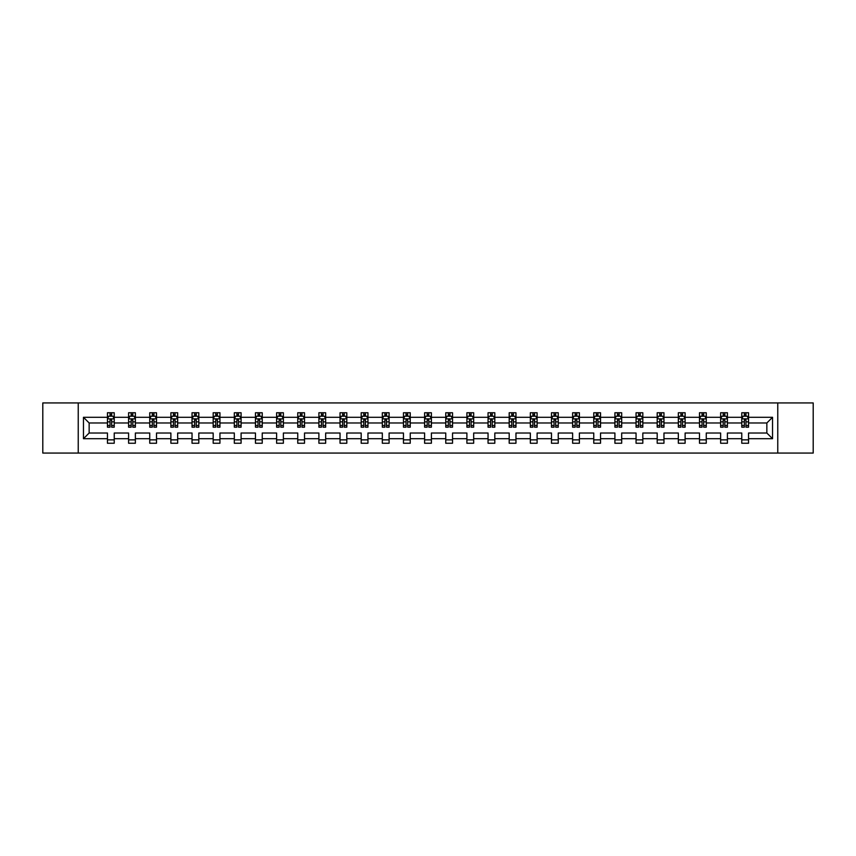 <?xml version="1.0" encoding="UTF-8"?>
<svg xmlns="http://www.w3.org/2000/svg" width="856" height="856" viewBox="0 0 856 856"><rect width="100%" height="100%" fill="white"/><g stroke="black" fill="none" stroke-linecap="round" stroke-linejoin="round"><path stroke-width="1.28" d="M777.762 402.93L42.8 402.93L42.8 453.07L813.2 453.07L813.2 402.93L777.762 402.93L777.762 453.07M748.551 438.711L748.551 433.018L766.848 433.018L772.54 438.711L748.551 438.711L748.551 443.248L741.767 443.248L741.767 438.711L727.407 438.711L727.407 443.248L720.624 443.248L720.624 438.711L706.264 438.711L706.264 443.248L699.48 443.248L699.48 438.711L685.121 438.711L685.121 443.248L678.337 443.248L678.337 438.711L663.967 438.711L663.967 443.248L657.194 443.248L657.194 438.711L642.824 438.711L642.824 443.248L636.051 443.248L636.051 438.711L621.681 438.711L621.681 443.248L614.908 443.248L614.908 438.711L600.538 438.711L600.538 443.248L593.764 443.248L593.764 438.711L579.394 438.711L579.394 443.248L572.621 443.248L572.621 438.711L558.251 438.711L558.251 443.248L551.478 443.248L551.478 438.711L537.108 438.711L537.108 443.248L530.335 443.248L530.335 438.711L515.965 438.711L515.965 443.248L509.192 443.248L509.192 438.711L494.822 438.711L494.822 443.248L488.048 443.248L488.048 438.711L473.678 438.711L473.678 443.248L466.895 443.248L466.895 438.711L452.535 438.711L452.535 443.248L445.751 443.248L445.751 438.711L431.392 438.711L431.392 443.248L424.608 443.248L424.608 438.711L410.249 438.711L410.249 443.248L403.465 443.248L403.465 438.711L389.106 438.711L389.106 443.248L382.322 443.248L382.322 438.711L367.952 438.711L367.952 443.248L361.179 443.248L361.179 438.711L346.808 438.711L346.808 443.248L340.035 443.248L340.035 438.711L325.665 438.711L325.665 443.248L318.892 443.248L318.892 438.711L304.522 438.711L304.522 443.248L297.749 443.248L297.749 438.711L283.379 438.711L283.379 443.248L276.606 443.248L276.606 438.711L262.236 438.711L262.236 443.248L255.463 443.248L255.463 438.711L241.092 438.711L241.092 443.248L234.319 443.248L234.319 438.711L219.949 438.711L219.949 443.248L213.176 443.248L213.176 438.711L198.806 438.711L198.806 443.248L192.033 443.248L192.033 438.711L177.663 438.711L177.663 443.248L170.879 443.248L170.879 438.711L156.52 438.711L156.52 443.248L149.736 443.248L149.736 438.711L135.376 438.711L135.376 443.248L128.593 443.248L128.593 438.711L114.233 438.711L114.233 443.248L107.449 443.248L107.449 438.711L83.46 438.711L83.46 417.289L107.449 417.289L107.449 412.752L114.233 412.752L114.233 417.289L128.593 417.289L128.593 412.752L135.376 412.752L135.376 417.289L149.736 417.289L149.736 412.752L156.52 412.752L156.52 417.289L170.879 417.289L170.879 412.752L177.663 412.752L177.663 417.289L192.033 417.289L192.033 412.752L198.806 412.752L198.806 417.289L213.176 417.289L213.176 412.752L219.949 412.752L219.949 417.289L234.319 417.289L234.319 412.752L241.092 412.752L241.092 417.289L255.463 417.289L255.463 412.752L262.236 412.752L262.236 417.289L276.606 417.289L276.606 412.752L283.379 412.752L283.379 417.289L297.749 417.289L297.749 412.752L304.522 412.752L304.522 417.289L318.892 417.289L318.892 412.752L325.665 412.752L325.665 417.289L340.035 417.289L340.035 412.752L346.808 412.752L346.808 417.289L361.179 417.289L361.179 412.752L367.952 412.752L367.952 417.289L382.322 417.289L382.322 412.752L389.106 412.752L389.106 417.289L403.465 417.289L403.465 412.752L410.249 412.752L410.249 417.289L424.608 417.289L424.608 412.752L431.392 412.752L431.392 417.289L445.751 417.289L445.751 412.752L452.535 412.752L452.535 417.289L466.895 417.289L466.895 412.752L473.678 412.752L473.678 417.289L488.048 417.289L488.048 412.752L494.822 412.752L494.822 417.289L509.192 417.289L509.192 412.752L515.965 412.752L515.965 417.289L530.335 417.289L530.335 412.752L537.108 412.752L537.108 417.289L551.478 417.289L551.478 412.752L558.251 412.752L558.251 417.289L572.621 417.289L572.621 412.752L579.394 412.752L579.394 417.289L593.764 417.289L593.764 412.752L600.538 412.752L600.538 417.289L614.908 417.289L614.908 412.752L621.681 412.752L621.681 417.289L636.051 417.289L636.051 412.752L642.824 412.752L642.824 417.289L657.194 417.289L657.194 412.752L663.967 412.752L663.967 417.289L678.337 417.289L678.337 412.752L685.121 412.752L685.121 417.289L699.48 417.289L699.48 412.752L706.264 412.752L706.264 417.289L720.624 417.289L720.624 412.752L727.407 412.752L727.407 417.289L741.767 417.289L741.767 412.752L748.551 412.752L748.551 417.289L772.54 417.289L772.54 438.711M78.238 453.07L78.238 402.93M741.767 417.289L741.767 422.982L727.407 422.982L727.407 417.289M727.407 438.711L727.407 433.018L741.767 433.018L741.767 438.711M720.624 417.289L720.624 422.982L706.264 422.982L706.264 417.289M706.264 438.711L706.264 433.018L720.624 433.018L720.624 438.711M699.48 417.289L699.48 422.982L685.121 422.982L685.121 417.289M685.121 438.711L685.121 433.018L699.48 433.018L699.48 438.711M678.337 417.289L678.337 422.982L663.967 422.982L663.967 417.289M663.967 438.711L663.967 433.018L678.337 433.018L678.337 438.711M657.194 417.289L657.194 422.982L642.824 422.982L642.824 417.289M642.824 438.711L642.824 433.018L657.194 433.018L657.194 438.711M636.051 417.289L636.051 422.982L621.681 422.982L621.681 417.289M621.681 438.711L621.681 433.018L636.051 433.018L636.051 438.711M614.908 417.289L614.908 422.982L600.538 422.982L600.538 417.289M600.538 438.711L600.538 433.018L614.908 433.018L614.908 438.711M593.764 417.289L593.764 422.982L579.394 422.982L579.394 417.289M579.394 438.711L579.394 433.018L593.764 433.018L593.764 438.711M572.621 417.289L572.621 422.982L558.251 422.982L558.251 417.289M558.251 438.711L558.251 433.018L572.621 433.018L572.621 438.711M551.478 417.289L551.478 422.982L537.108 422.982L537.108 417.289M537.108 438.711L537.108 433.018L551.478 433.018L551.478 438.711M530.335 417.289L530.335 422.982L515.965 422.982L515.965 417.289M515.965 438.711L515.965 433.018L530.335 433.018L530.335 438.711M509.192 417.289L509.192 422.982L494.822 422.982L494.822 417.289M494.822 438.711L494.822 433.018L509.192 433.018L509.192 438.711M488.048 417.289L488.048 422.982L473.678 422.982L473.678 417.289M473.678 438.711L473.678 433.018L488.048 433.018L488.048 438.711M466.895 417.289L466.895 422.982L452.535 422.982L452.535 417.289M452.535 438.711L452.535 433.018L466.895 433.018L466.895 438.711M445.751 417.289L445.751 422.982L431.392 422.982L431.392 417.289M431.392 438.711L431.392 433.018L445.751 433.018L445.751 438.711M424.608 417.289L424.608 422.982L410.249 422.982L410.249 417.289M410.249 438.711L410.249 433.018L424.608 433.018L424.608 438.711M403.465 417.289L403.465 422.982L389.106 422.982L389.106 417.289M389.106 438.711L389.106 433.018L403.465 433.018L403.465 438.711M382.322 417.289L382.322 422.982L367.952 422.982L367.952 417.289M367.952 438.711L367.952 433.018L382.322 433.018L382.322 438.711M361.179 417.289L361.179 422.982L346.808 422.982L346.808 417.289M346.808 438.711L346.808 433.018L361.179 433.018L361.179 438.711M340.035 417.289L340.035 422.982L325.665 422.982L325.665 417.289M325.665 438.711L325.665 433.018L340.035 433.018L340.035 438.711M318.892 417.289L318.892 422.982L304.522 422.982L304.522 417.289M304.522 438.711L304.522 433.018L318.892 433.018L318.892 438.711M297.749 417.289L297.749 422.982L283.379 422.982L283.379 417.289M283.379 438.711L283.379 433.018L297.749 433.018L297.749 438.711M276.606 417.289L276.606 422.982L262.236 422.982L262.236 417.289M262.236 438.711L262.236 433.018L276.606 433.018L276.606 438.711M255.463 417.289L255.463 422.982L241.092 422.982L241.092 417.289M241.092 438.711L241.092 433.018L255.463 433.018L255.463 438.711M234.319 417.289L234.319 422.982L219.949 422.982L219.949 417.289M219.949 438.711L219.949 433.018L234.319 433.018L234.319 438.711M213.176 417.289L213.176 422.982L198.806 422.982L198.806 417.289M198.806 438.711L198.806 433.018L213.176 433.018L213.176 438.711M192.033 417.289L192.033 422.982L177.663 422.982L177.663 417.289M177.663 438.711L177.663 433.018L192.033 433.018L192.033 438.711M170.879 417.289L170.879 422.982L156.52 422.982L156.52 417.289M156.52 438.711L156.52 433.018L170.879 433.018L170.879 438.711M149.736 417.289L149.736 422.982L135.376 422.982L135.376 417.289M135.376 438.711L135.376 433.018L149.736 433.018L149.736 438.711M128.593 417.289L128.593 422.982L114.233 422.982L114.233 417.289M114.233 438.711L114.233 433.018L128.593 433.018L128.593 438.711M107.449 417.289L107.449 422.982L89.152 422.982L89.152 433.018L107.449 433.018L107.449 438.711M83.46 417.289L89.152 422.982M766.848 433.018L766.848 422.982L748.551 422.982L748.551 417.289M744.346 416.144L745.972 416.144M723.202 416.144L724.829 416.144M702.059 416.144L703.686 416.144M680.916 416.144L682.542 416.144M659.773 416.144L661.399 416.144M638.63 416.144L640.256 416.144M617.486 416.144L619.113 416.144M596.343 416.144L597.97 416.144M575.2 416.144L576.826 416.144M554.046 416.144L555.672 416.144M532.903 416.144L534.529 416.144M511.76 416.144L513.386 416.144M490.616 416.144L492.243 416.144M469.473 416.144L471.1 416.144M448.33 416.144L449.956 416.144M427.187 416.144L428.813 416.144M406.044 416.144L407.67 416.144M384.9 416.144L386.527 416.144M363.757 416.144L365.384 416.144M342.614 416.144L344.24 416.144M321.471 416.144L323.097 416.144M300.328 416.144L301.954 416.144M279.174 416.144L280.8 416.144M258.031 416.144L259.657 416.144M236.887 416.144L238.514 416.144M215.744 416.144L217.371 416.144M194.601 416.144L196.227 416.144M173.458 416.144L175.084 416.144M152.315 416.144L153.941 416.144M131.171 416.144L132.798 416.144M110.028 416.144L111.654 416.144M107.449 439.856L114.233 439.856M128.593 439.856L135.376 439.856M149.736 439.856L156.52 439.856M170.879 439.856L177.663 439.856M192.033 439.856L198.806 439.856M213.176 439.856L219.949 439.856M234.319 439.856L241.092 439.856M255.463 439.856L262.236 439.856M276.606 439.856L283.379 439.856M297.749 439.856L304.522 439.856M318.892 439.856L325.665 439.856M340.035 439.856L346.808 439.856M361.179 439.856L367.952 439.856M382.322 439.856L389.106 439.856M403.465 439.856L410.249 439.856M424.608 439.856L431.392 439.856M445.751 439.856L452.535 439.856M466.895 439.856L473.678 439.856M488.048 439.856L494.822 439.856M509.192 439.856L515.965 439.856M530.335 439.856L537.108 439.856M551.478 439.856L558.251 439.856M572.621 439.856L579.394 439.856M593.764 439.856L600.538 439.856M614.908 439.856L621.681 439.856M636.051 439.856L642.824 439.856M657.194 439.856L663.967 439.856M678.337 439.856L685.121 439.856M699.48 439.856L706.264 439.856M720.624 439.856L727.407 439.856M741.767 439.856L748.551 439.856M89.152 433.018L83.46 438.711M772.54 417.289L766.848 422.982M111.654 414.518L110.028 414.518M108.723 416.369L107.449 416.369L107.449 412.752L110.028 412.752L110.028 416.209M107.449 425.486L107.449 427.187L110.028 427.187L110.028 425.486L107.449 425.486L107.449 422.982M114.233 422.982L114.233 427.187L111.654 427.187L111.654 419.932L110.028 419.932L110.028 425.486M112.96 416.369L114.233 416.369L114.233 412.752L111.654 412.752L111.654 416.209M114.233 418.916L112.874 416.209L108.808 416.209L107.449 418.916M132.798 414.518L131.171 414.518M129.866 416.369L128.593 416.369L128.593 412.752L131.171 412.752L131.171 416.209M128.593 425.486L128.593 427.187L131.171 427.187L131.171 425.486L128.593 425.486L128.593 422.982M135.376 422.982L135.376 427.187L132.798 427.187L132.798 419.932L131.171 419.932L131.171 425.486M134.103 416.369L135.376 416.369L135.376 412.752L132.798 412.752L132.798 416.209M135.376 418.916L134.018 416.209L129.952 416.209L128.593 418.916M153.941 414.518L152.315 414.518M151.009 416.369L149.736 416.369L149.736 412.752L152.315 412.752L152.315 416.209M149.736 425.486L149.736 427.187L152.315 427.187L152.315 425.486L149.736 425.486L149.736 422.982M156.52 422.982L156.52 427.187L153.941 427.187L153.941 419.932L152.315 419.932L152.315 425.486M155.246 416.369L156.52 416.369L156.52 412.752L153.941 412.752L153.941 416.209M156.52 418.916L155.161 416.209L151.095 416.209L149.736 418.916M175.084 414.518L173.458 414.518M172.163 416.369L170.879 416.369L170.879 412.752L173.458 412.752L173.458 416.209M170.879 425.486L170.879 427.187L173.458 427.187L173.458 425.486L170.879 425.486L170.879 422.982M177.663 422.982L177.663 427.187L175.084 427.187L175.084 419.932L173.458 419.932L173.458 425.486M176.389 416.369L177.663 416.369L177.663 412.752L175.084 412.752L175.084 416.209M177.663 418.916L176.304 416.209L172.238 416.209L170.879 418.916M196.227 414.518L194.601 414.518M193.306 416.369L192.033 416.369L192.033 412.752L194.601 412.752L194.601 416.209M192.033 425.486L192.033 427.187L194.601 427.187L194.601 425.486L192.033 425.486L192.033 422.982M198.806 422.982L198.806 427.187L196.227 427.187L196.227 419.932L194.601 419.932L194.601 425.486M197.533 416.369L198.806 416.369L198.806 412.752L196.227 412.752L196.227 416.209M198.806 418.916L197.447 416.209L193.381 416.209L192.033 418.916M217.371 414.518L215.744 414.518M214.449 416.369L213.176 416.369L213.176 412.752L215.744 412.752L215.744 416.209M213.176 425.486L213.176 427.187L215.744 427.187L215.744 425.486L213.176 425.486L213.176 422.982M219.949 422.982L219.949 427.187L217.371 427.187L217.371 419.932L215.744 419.932L215.744 425.486M218.676 416.369L219.949 416.369L219.949 412.752L217.371 412.752L217.371 416.209M219.949 418.916L218.59 416.209L214.524 416.209L213.176 418.916M238.514 414.518L236.887 414.518M235.593 416.369L234.319 416.369L234.319 412.752L236.887 412.752L236.887 416.209M234.319 425.486L234.319 427.187L236.887 427.187L236.887 425.486L234.319 425.486L234.319 422.982M241.092 422.982L241.092 427.187L238.514 427.187L238.514 419.932L236.887 419.932L236.887 425.486M239.819 416.369L241.092 416.369L241.092 412.752L238.514 412.752L238.514 416.209M241.092 418.916L239.734 416.209L235.668 416.209L234.319 418.916M259.657 414.518L258.031 414.518M256.736 416.369L255.463 416.369L255.463 412.752L258.031 412.752L258.031 416.209M255.463 425.486L255.463 427.187L258.031 427.187L258.031 425.486L255.463 425.486L255.463 422.982M262.236 422.982L262.236 427.187L259.657 427.187L259.657 419.932L258.031 419.932L258.031 425.486M260.962 416.369L262.236 416.369L262.236 412.752L259.657 412.752L259.657 416.209M262.236 418.916L260.877 416.209L256.811 416.209L255.463 418.916M280.8 414.518L279.174 414.518M277.879 416.369L276.606 416.369L276.606 412.752L279.174 412.752L279.174 416.209M276.606 425.486L276.606 427.187L279.174 427.187L279.174 425.486L276.606 425.486L276.606 422.982M283.379 422.982L283.379 427.187L280.8 427.187L280.8 419.932L279.174 419.932L279.174 425.486M282.106 416.369L283.379 416.369L283.379 412.752L280.8 412.752L280.8 416.209M283.379 418.916L282.02 416.209L277.954 416.209L276.606 418.916M301.954 414.518L300.328 414.518M299.022 416.369L297.749 416.369L297.749 412.752L300.328 412.752L300.328 416.209M297.749 425.486L297.749 427.187L300.328 427.187L300.328 425.486L297.749 425.486L297.749 422.982M304.522 422.982L304.522 427.187L301.954 427.187L301.954 419.932L300.328 419.932L300.328 425.486M303.249 416.369L304.522 416.369L304.522 412.752L301.954 412.752L301.954 416.209M304.522 418.916L303.174 416.209L299.108 416.209L297.749 418.916M323.097 414.518L321.471 414.518M320.165 416.369L318.892 416.369L318.892 412.752L321.471 412.752L321.471 416.209M318.892 425.486L318.892 427.187L321.471 427.187L321.471 425.486L318.892 425.486L318.892 422.982M325.665 422.982L325.665 427.187L323.097 427.187L323.097 419.932L321.471 419.932L321.471 425.486M324.392 416.369L325.665 416.369L325.665 412.752L323.097 412.752L323.097 416.209M325.665 418.916L324.317 416.209L320.251 416.209L318.892 418.916M344.24 414.518L342.614 414.518M341.309 416.369L340.035 416.369L340.035 412.752L342.614 412.752L342.614 416.209M340.035 425.486L340.035 427.187L342.614 427.187L342.614 425.486L340.035 425.486L340.035 422.982M346.808 422.982L346.808 427.187L344.24 427.187L344.24 419.932L342.614 419.932L342.614 425.486M345.535 416.369L346.808 416.369L346.808 412.752L344.24 412.752L344.24 416.209M346.808 418.916L345.46 416.209L341.394 416.209L340.035 418.916M365.384 414.518L363.757 414.518M362.452 416.369L361.179 416.369L361.179 412.752L363.757 412.752L363.757 416.209M361.179 425.486L361.179 427.187L363.757 427.187L363.757 425.486L361.179 425.486L361.179 422.982M367.952 422.982L367.952 427.187L365.384 427.187L365.384 419.932L363.757 419.932L363.757 425.486M366.678 416.369L367.952 416.369L367.952 412.752L365.384 412.752L365.384 416.209M367.952 418.916L366.603 416.209L362.537 416.209L361.179 418.916M386.527 414.518L384.9 414.518M383.595 416.369L382.322 416.369L382.322 412.752L384.9 412.752L384.9 416.209M382.322 425.486L382.322 427.187L384.9 427.187L384.9 425.486L382.322 425.486L382.322 422.982M389.106 422.982L389.106 427.187L386.527 427.187L386.527 419.932L384.9 419.932L384.9 425.486M387.822 416.369L389.106 416.369L389.106 412.752L386.527 412.752L386.527 416.209M389.106 418.916L387.747 416.209L383.681 416.209L382.322 418.916M407.67 414.518L406.044 414.518M404.738 416.369L403.465 416.369L403.465 412.752L406.044 412.752L406.044 416.209M403.465 425.486L403.465 427.187L406.044 427.187L406.044 425.486L403.465 425.486L403.465 422.982M410.249 422.982L410.249 427.187L407.67 427.187L407.67 419.932L406.044 419.932L406.044 425.486M408.975 416.369L410.249 416.369L410.249 412.752L407.67 412.752L407.67 416.209M410.249 418.916L408.89 416.209L404.824 416.209L403.465 418.916M428.813 414.518L427.187 414.518M425.881 416.369L424.608 416.369L424.608 412.752L427.187 412.752L427.187 416.209M424.608 425.486L424.608 427.187L427.187 427.187L427.187 425.486L424.608 425.486L424.608 422.982M431.392 422.982L431.392 427.187L428.813 427.187L428.813 419.932L427.187 419.932L427.187 425.486M430.119 416.369L431.392 416.369L431.392 412.752L428.813 412.752L428.813 416.209M431.392 418.916L430.033 416.209L425.967 416.209L424.608 418.916M449.956 414.518L448.33 414.518M447.025 416.369L445.751 416.369L445.751 412.752L448.33 412.752L448.33 416.209M445.751 425.486L445.751 427.187L448.33 427.187L448.33 425.486L445.751 425.486L445.751 422.982M452.535 422.982L452.535 427.187L449.956 427.187L449.956 419.932L448.33 419.932L448.33 425.486M451.262 416.369L452.535 416.369L452.535 412.752L449.956 412.752L449.956 416.209M452.535 418.916L451.176 416.209L447.11 416.209L445.751 418.916M471.1 414.518L469.473 414.518M468.179 416.369L466.895 416.369L466.895 412.752L469.473 412.752L469.473 416.209M466.895 425.486L466.895 427.187L469.473 427.187L469.473 425.486L466.895 425.486L466.895 422.982M473.678 422.982L473.678 427.187L471.1 427.187L471.1 419.932L469.473 419.932L469.473 425.486M472.405 416.369L473.678 416.369L473.678 412.752L471.1 412.752L471.1 416.209M473.678 418.916L472.319 416.209L468.253 416.209L466.895 418.916M492.243 414.518L490.616 414.518M489.322 416.369L488.048 416.369L488.048 412.752L490.616 412.752L490.616 416.209M488.048 425.486L488.048 427.187L490.616 427.187L490.616 425.486L488.048 425.486L488.048 422.982M494.822 422.982L494.822 427.187L492.243 427.187L492.243 419.932L490.616 419.932L490.616 425.486M493.548 416.369L494.822 416.369L494.822 412.752L492.243 412.752L492.243 416.209M494.822 418.916L493.463 416.209L489.397 416.209L488.048 418.916M513.386 414.518L511.76 414.518M510.465 416.369L509.192 416.369L509.192 412.752L511.76 412.752L511.76 416.209M509.192 425.486L509.192 427.187L511.76 427.187L511.76 425.486L509.192 425.486L509.192 422.982M515.965 422.982L515.965 427.187L513.386 427.187L513.386 419.932L511.76 419.932L511.76 425.486M514.691 416.369L515.965 416.369L515.965 412.752L513.386 412.752L513.386 416.209M515.965 418.916L514.606 416.209L510.54 416.209L509.192 418.916M534.529 414.518L532.903 414.518M531.608 416.369L530.335 416.369L530.335 412.752L532.903 412.752L532.903 416.209M530.335 425.486L530.335 427.187L532.903 427.187L532.903 425.486L530.335 425.486L530.335 422.982M537.108 422.982L537.108 427.187L534.529 427.187L534.529 419.932L532.903 419.932L532.903 425.486M535.835 416.369L537.108 416.369L537.108 412.752L534.529 412.752L534.529 416.209M537.108 418.916L535.749 416.209L531.683 416.209L530.335 418.916M555.672 414.518L554.046 414.518M552.751 416.369L551.478 416.369L551.478 412.752L554.046 412.752L554.046 416.209M551.478 425.486L551.478 427.187L554.046 427.187L554.046 425.486L551.478 425.486L551.478 422.982M558.251 422.982L558.251 427.187L555.672 427.187L555.672 419.932L554.046 419.932L554.046 425.486M556.978 416.369L558.251 416.369L558.251 412.752L555.672 412.752L555.672 416.209M558.251 418.916L556.892 416.209L552.826 416.209L551.478 418.916M576.826 414.518L575.2 414.518M573.895 416.369L572.621 416.369L572.621 412.752L575.2 412.752L575.2 416.209M572.621 425.486L572.621 427.187L575.2 427.187L575.2 425.486L572.621 425.486L572.621 422.982M579.394 422.982L579.394 427.187L576.826 427.187L576.826 419.932L575.2 419.932L575.2 425.486M578.121 416.369L579.394 416.369L579.394 412.752L576.826 412.752L576.826 416.209M579.394 418.916L578.046 416.209L573.98 416.209L572.621 418.916M597.97 414.518L596.343 414.518M595.038 416.369L593.764 416.369L593.764 412.752L596.343 412.752L596.343 416.209M593.764 425.486L593.764 427.187L596.343 427.187L596.343 425.486L593.764 425.486L593.764 422.982M600.538 422.982L600.538 427.187L597.97 427.187L597.97 419.932L596.343 419.932L596.343 425.486M599.264 416.369L600.538 416.369L600.538 412.752L597.97 412.752L597.97 416.209M600.538 418.916L599.189 416.209L595.123 416.209L593.764 418.916M619.113 414.518L617.486 414.518M616.181 416.369L614.908 416.369L614.908 412.752L617.486 412.752L617.486 416.209M614.908 425.486L614.908 427.187L617.486 427.187L617.486 425.486L614.908 425.486L614.908 422.982M621.681 422.982L621.681 427.187L619.113 427.187L619.113 419.932L617.486 419.932L617.486 425.486M620.407 416.369L621.681 416.369L621.681 412.752L619.113 412.752L619.113 416.209M621.681 418.916L620.332 416.209L616.267 416.209L614.908 418.916M640.256 414.518L638.63 414.518M637.324 416.369L636.051 416.369L636.051 412.752L638.63 412.752L638.63 416.209M636.051 425.486L636.051 427.187L638.63 427.187L638.63 425.486L636.051 425.486L636.051 422.982M642.824 422.982L642.824 427.187L640.256 427.187L640.256 419.932L638.63 419.932L638.63 425.486M641.551 416.369L642.824 416.369L642.824 412.752L640.256 412.752L640.256 416.209M642.824 418.916L641.476 416.209L637.41 416.209L636.051 418.916M661.399 414.518L659.773 414.518M658.467 416.369L657.194 416.369L657.194 412.752L659.773 412.752L659.773 416.209M657.194 425.486L657.194 427.187L659.773 427.187L659.773 425.486L657.194 425.486L657.194 422.982M663.967 422.982L663.967 427.187L661.399 427.187L661.399 419.932L659.773 419.932L659.773 425.486M662.694 416.369L663.967 416.369L663.967 412.752L661.399 412.752L661.399 416.209M663.967 418.916L662.619 416.209L658.553 416.209L657.194 418.916M682.542 414.518L680.916 414.518M679.611 416.369L678.337 416.369L678.337 412.752L680.916 412.752L680.916 416.209M678.337 425.486L678.337 427.187L680.916 427.187L680.916 425.486L678.337 425.486L678.337 422.982M685.121 422.982L685.121 427.187L682.542 427.187L682.542 419.932L680.916 419.932L680.916 425.486M683.837 416.369L685.121 416.369L685.121 412.752L682.542 412.752L682.542 416.209M685.121 418.916L683.762 416.209L679.696 416.209L678.337 418.916M703.686 414.518L702.059 414.518M700.754 416.369L699.48 416.369L699.48 412.752L702.059 412.752L702.059 416.209M699.48 425.486L699.48 427.187L702.059 427.187L702.059 425.486L699.48 425.486L699.48 422.982M706.264 422.982L706.264 427.187L703.686 427.187L703.686 419.932L702.059 419.932L702.059 425.486M704.991 416.369L706.264 416.369L706.264 412.752L703.686 412.752L703.686 416.209M706.264 418.916L704.905 416.209L700.839 416.209L699.48 418.916M724.829 414.518L723.202 414.518M721.897 416.369L720.624 416.369L720.624 412.752L723.202 412.752L723.202 416.209M720.624 425.486L720.624 427.187L723.202 427.187L723.202 425.486L720.624 425.486L720.624 422.982M727.407 422.982L727.407 427.187L724.829 427.187L724.829 419.932L723.202 419.932L723.202 425.486M726.134 416.369L727.407 416.369L727.407 412.752L724.829 412.752L724.829 416.209M727.407 418.916L726.048 416.209L721.983 416.209L720.624 418.916M745.972 414.518L744.346 414.518M743.04 416.369L741.767 416.369L741.767 412.752L744.346 412.752L744.346 416.209M741.767 425.486L741.767 427.187L744.346 427.187L744.346 425.486L741.767 425.486L741.767 422.982M748.551 422.982L748.551 427.187L745.972 427.187L745.972 419.932L744.346 419.932L744.346 425.486M747.277 416.369L748.551 416.369L748.551 412.752L745.972 412.752L745.972 416.209M748.551 418.916L747.192 416.209L743.126 416.209L741.767 418.916M114.19 418.851L107.482 418.851M114.233 425.486L111.654 425.486M110.028 421.858L107.449 421.858M114.233 421.858L111.654 421.858M111.654 415.374L110.028 415.374M135.334 418.851L128.625 418.851M135.376 425.486L132.798 425.486M131.171 421.858L128.593 421.858M135.376 421.858L132.798 421.858M132.798 415.374L131.171 415.374M156.488 418.851L149.779 418.851M156.52 425.486L153.941 425.486M152.315 421.858L149.736 421.858M156.52 421.858L153.941 421.858M153.941 415.374L152.315 415.374M177.631 418.851L170.922 418.851M177.663 425.486L175.084 425.486M173.458 421.858L170.879 421.858M177.663 421.858L175.084 421.858M175.084 415.374L173.458 415.374M198.774 418.851L192.065 418.851M198.806 425.486L196.227 425.486M194.601 421.858L192.033 421.858M198.806 421.858L196.227 421.858M196.227 415.374L194.601 415.374M219.917 418.851L213.208 418.851M219.949 425.486L217.371 425.486M215.744 421.858L213.176 421.858M219.949 421.858L217.371 421.858M217.371 415.374L215.744 415.374M241.06 418.851L234.351 418.851M241.092 425.486L238.514 425.486M236.887 421.858L234.319 421.858M241.092 421.858L238.514 421.858M238.514 415.374L236.887 415.374M262.204 418.851L255.495 418.851M262.236 425.486L259.657 425.486M258.031 421.858L255.463 421.858M262.236 421.858L259.657 421.858M259.657 415.374L258.031 415.374M283.347 418.851L276.638 418.851M283.379 425.486L280.8 425.486M279.174 421.858L276.606 421.858M283.379 421.858L280.8 421.858M280.8 415.374L279.174 415.374M304.49 418.851L297.781 418.851M304.522 425.486L301.954 425.486M300.328 421.858L297.749 421.858M304.522 421.858L301.954 421.858M301.954 415.374L300.328 415.374M325.633 418.851L318.924 418.851M325.665 425.486L323.097 425.486M321.471 421.858L318.892 421.858M325.665 421.858L323.097 421.858M323.097 415.374L321.471 415.374M346.776 418.851L340.067 418.851M346.808 425.486L344.24 425.486M342.614 421.858L340.035 421.858M346.808 421.858L344.24 421.858M344.24 415.374L342.614 415.374M367.92 418.851L361.211 418.851M367.952 425.486L365.384 425.486M363.757 421.858L361.179 421.858M367.952 421.858L365.384 421.858M365.384 415.374L363.757 415.374M389.063 418.851L382.354 418.851M389.106 425.486L386.527 425.486M384.9 421.858L382.322 421.858M389.106 421.858L386.527 421.858M386.527 415.374L384.9 415.374M410.206 418.851L403.497 418.851M410.249 425.486L407.67 425.486M406.044 421.858L403.465 421.858M410.249 421.858L407.67 421.858M407.67 415.374L406.044 415.374M431.36 418.851L424.64 418.851M431.392 425.486L428.813 425.486M427.187 421.858L424.608 421.858M431.392 421.858L428.813 421.858M428.813 415.374L427.187 415.374M452.503 418.851L445.794 418.851M452.535 425.486L449.956 425.486M448.33 421.858L445.751 421.858M452.535 421.858L449.956 421.858M449.956 415.374L448.33 415.374M473.646 418.851L466.937 418.851M473.678 425.486L471.1 425.486M469.473 421.858L466.895 421.858M473.678 421.858L471.1 421.858M471.1 415.374L469.473 415.374M494.789 418.851L488.081 418.851M494.822 425.486L492.243 425.486M490.616 421.858L488.048 421.858M494.822 421.858L492.243 421.858M492.243 415.374L490.616 415.374M515.933 418.851L509.224 418.851M515.965 425.486L513.386 425.486M511.76 421.858L509.192 421.858M515.965 421.858L513.386 421.858M513.386 415.374L511.76 415.374M537.076 418.851L530.367 418.851M537.108 425.486L534.529 425.486M532.903 421.858L530.335 421.858M537.108 421.858L534.529 421.858M534.529 415.374L532.903 415.374M558.219 418.851L551.51 418.851M558.251 425.486L555.672 425.486M554.046 421.858L551.478 421.858M558.251 421.858L555.672 421.858M555.672 415.374L554.046 415.374M579.362 418.851L572.653 418.851M579.394 425.486L576.826 425.486M575.2 421.858L572.621 421.858M579.394 421.858L576.826 421.858M576.826 415.374L575.2 415.374M600.505 418.851L593.797 418.851M600.538 425.486L597.97 425.486M596.343 421.858L593.764 421.858M600.538 421.858L597.97 421.858M597.97 415.374L596.343 415.374M621.649 418.851L614.94 418.851M621.681 425.486L619.113 425.486M617.486 421.858L614.908 421.858M621.681 421.858L619.113 421.858M619.113 415.374L617.486 415.374M642.792 418.851L636.083 418.851M642.824 425.486L640.256 425.486M638.63 421.858L636.051 421.858M642.824 421.858L640.256 421.858M640.256 415.374L638.63 415.374M663.935 418.851L657.226 418.851M663.967 425.486L661.399 425.486M659.773 421.858L657.194 421.858M663.967 421.858L661.399 421.858M661.399 415.374L659.773 415.374M685.078 418.851L678.369 418.851M685.121 425.486L682.542 425.486M680.916 421.858L678.337 421.858M685.121 421.858L682.542 421.858M682.542 415.374L680.916 415.374M706.221 418.851L699.513 418.851M706.264 425.486L703.686 425.486M702.059 421.858L699.48 421.858M706.264 421.858L703.686 421.858M703.686 415.374L702.059 415.374M727.375 418.851L720.666 418.851M727.407 425.486L724.829 425.486M723.202 421.858L720.624 421.858M727.407 421.858L724.829 421.858M724.829 415.374L723.202 415.374M748.519 418.851L741.81 418.851M748.551 425.486L745.972 425.486M744.346 421.858L741.767 421.858M748.551 421.858L745.972 421.858M745.972 415.374L744.346 415.374"/></g></svg>
